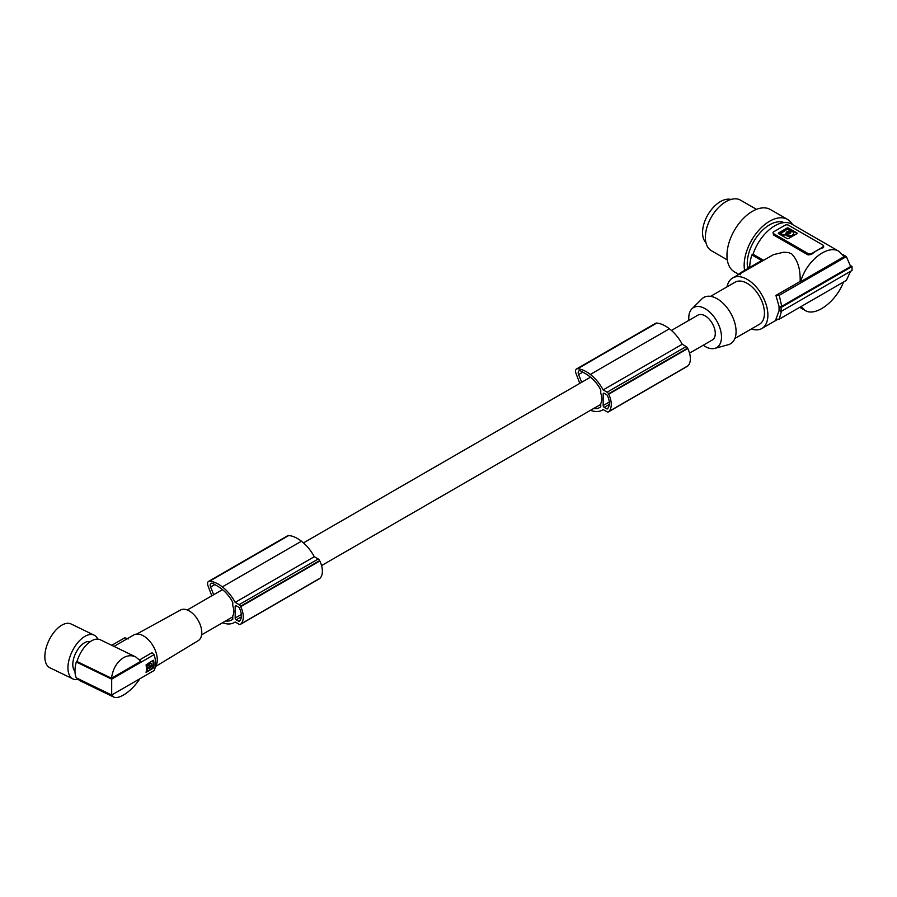 <?xml version="1.0" encoding="UTF-8"?>
<svg xmlns="http://www.w3.org/2000/svg" width="897" height="897" viewBox="0 0 897 897"><rect width="100%" height="100%" fill="white"/><g stroke="black" fill="none" stroke-linecap="round" stroke-linejoin="round"><path stroke-width="1.35" d="M593.623 408.516A23.288 13.444 -120 0 0 599.6 407.552A23.288 13.444 -120 0 0 600.755 406.745L600.755 403.504A14.352 8.286 60 0 0 601.786 398.952A14.352 8.286 60 0 0 600.755 393.2L600.755 389.948A29.567 17.065 -120 0 0 599.073 386.943A26.63 15.372 -120 0 0 591.235 377.816A35.476 20.485 -120 0 0 589.587 376.46A35.476 20.485 -120 0 0 583.274 372.468A18.445 10.652 -120 0 0 580.662 370.943A3.891 2.243 -120 0 0 578.991 370.898A3.891 2.243 -120 0 0 578.587 374.565L581.693 382.268M590.518 410.31A31.126 17.974 -120 0 0 590.618 410.344A31.126 17.974 -120 0 0 602.369 410.064A31.126 17.974 -120 0 0 603.165 409.559L607.101 411.824A2.433 1.402 -120 0 0 608.323 411.947A2.433 1.402 -120 0 0 608.491 411.813A20.429 11.796 -120 0 0 608.962 411.42A17.559 10.136 -120 0 0 608.693 394.209A20.429 11.796 -120 0 0 608.491 393.828A2.433 1.402 -120 0 0 607.101 392.213L603.154 389.926A31.126 17.974 -120 0 0 590.618 374.677A31.126 17.974 -120 0 0 590.316 374.441A31.922 18.433 -120 0 0 590.26 374.397A31.922 18.433 -120 0 0 577.657 368.734A4.866 2.803 -120 0 0 576.547 368.947A4.866 2.803 -120 0 0 576.031 373.5L579.776 383.378M687.214 366.368A2.433 1.402 -120 0 0 687.416 366.279A2.433 1.402 -120 0 0 687.595 366.144A20.429 11.796 -120 0 0 688.066 365.752A17.559 10.136 -120 0 0 687.786 348.541A20.429 11.796 -120 0 0 687.595 348.159A2.433 1.402 -120 0 0 686.205 346.545L682.258 344.257A31.126 17.974 -120 0 0 669.723 329.008A31.126 17.974 -120 0 0 669.42 328.773A31.922 18.433 -120 0 0 669.364 328.728A31.922 18.433 -120 0 0 656.761 323.066A4.866 2.803 -120 0 0 655.651 323.279L576.547 368.947M603.165 405.579A1.458 0.841 -120 0 0 604.197 407.361L606.675 408.797A1.458 0.841 -120 0 0 607.404 408.875A1.458 0.841 -120 0 0 607.538 408.763A18.018 10.405 -120 0 0 608.312 407.619A12.984 7.501 -120 0 0 608.312 397.808A18.018 10.405 -120 0 0 607.538 395.779A1.458 0.841 -120 0 0 606.675 394.736L604.197 393.312A1.458 0.841 -120 0 0 603.457 393.234A1.458 0.841 -120 0 0 603.165 393.906L603.165 405.579L609.298 402.035M222.534 622.753A31.126 17.974 -120 0 0 222.647 622.798A31.126 17.974 -120 0 0 234.386 622.518A31.126 17.974 -120 0 0 235.182 622.002L239.118 624.278A2.433 1.402 -120 0 0 240.34 624.402A2.433 1.402 -120 0 0 240.508 624.267A20.429 11.796 -120 0 0 240.99 623.875A17.559 10.136 -120 0 0 240.71 606.664A20.429 11.796 -120 0 0 240.508 606.271A2.433 1.402 -120 0 0 239.118 604.668L235.171 602.38A31.126 17.974 -120 0 0 222.635 587.12A31.126 17.974 -120 0 0 222.333 586.896A31.922 18.433 -120 0 0 222.288 586.851A31.922 18.433 -120 0 0 209.674 581.178A4.866 2.803 -120 0 0 208.575 581.402A4.866 2.803 -120 0 0 208.059 585.954L211.793 595.821M687.786 348.541L608.693 394.209M688.066 365.752L608.962 411.42M682.258 344.257L603.154 389.926M225.64 620.959A23.288 13.444 -120 0 0 231.617 620.006A23.288 13.444 -120 0 0 232.772 619.199L232.772 615.947A14.352 8.286 60 0 0 233.803 611.395A14.352 8.286 60 0 0 232.772 605.654L232.772 602.403A29.567 17.065 -120 0 0 231.09 599.398A26.63 15.372 -120 0 0 223.252 590.271A35.476 20.485 -120 0 0 221.604 588.903A35.476 20.485 -120 0 0 215.302 584.911A18.445 10.652 -120 0 0 212.679 583.398A3.891 2.243 -120 0 0 211.008 583.342A3.891 2.243 -120 0 0 210.604 587.008L213.721 594.711M687.595 348.159L608.491 393.828M669.42 328.773L590.316 374.441M236.214 605.767L238.692 607.191A1.458 0.841 -120 0 1 239.555 608.233A18.018 10.405 -120 0 1 240.329 610.263A12.984 7.501 -120 0 1 240.329 620.074A18.018 10.405 -120 0 1 239.555 621.206A1.458 0.841 -120 0 1 239.421 621.318A1.458 0.841 -120 0 1 238.692 621.251L236.214 619.816A1.458 0.841 -120 0 1 235.182 618.033L235.182 606.361A1.458 0.841 -120 0 1 235.485 605.688A1.458 0.841 -120 0 1 236.214 605.767L235.182 606.361M208.575 581.402L287.668 535.733A4.866 2.803 -120 0 1 288.778 535.52L209.674 581.178M671.449 330.444L697.956 315.139A14.352 8.286 60 0 1 709.011 318.984A14.352 8.286 60 0 1 715.279 333.426A14.352 8.286 60 0 1 712.308 339.997L689.535 353.138M319.231 578.812A2.433 1.402 -120 0 0 319.433 578.733A2.433 1.402 -120 0 0 319.612 578.599A20.429 11.796 -120 0 0 320.083 578.206A17.559 10.136 -120 0 0 319.803 560.995L240.71 606.664M320.083 578.206L240.99 623.875M319.803 560.995A20.429 11.796 -120 0 0 319.612 560.614A2.433 1.402 -120 0 0 318.222 558.999L314.275 556.712L235.171 602.38M687.595 366.144L608.491 411.813M314.275 556.712A31.126 17.974 -120 0 0 301.74 541.463A31.126 17.974 -120 0 0 301.437 541.227L222.333 586.896M319.612 578.599L240.508 624.267M319.612 560.614L240.508 606.271M301.437 541.227A31.922 18.433 -120 0 0 301.381 541.183A31.922 18.433 -120 0 0 288.778 535.52M688.885 320.375A23.131 13.354 60 0 1 688.773 318.121A23.131 13.354 60 0 1 691.957 308.77A23.131 13.354 60 0 1 710.233 312.571A23.131 13.354 60 0 1 721.491 337.014A23.131 13.354 60 0 1 714.831 348.372A23.131 13.354 60 0 1 703.226 345.233M691.957 308.77L701.936 298.88A26.753 15.44 60 0 1 723.072 303.276A26.753 15.44 60 0 1 736.078 331.542A26.753 15.44 60 0 1 728.375 344.683L714.831 348.372M734.901 338.461L759.411 324.299A24.32 14.038 -120 0 0 764.457 313.176A24.32 14.038 -120 0 0 753.839 288.699A24.32 14.038 -120 0 0 735.103 282.185L710.581 296.346M751.35 328.964A29.186 16.852 -120 0 0 761.845 328.515A29.186 16.852 -120 0 0 766.318 305.137A29.186 16.852 -120 0 0 747.257 279.416A29.186 16.852 -120 0 0 732.67 277.969A29.186 16.852 -120 0 0 727.03 286.838M800.617 281.725L844.122 256.609L839.155 251.463C827.796 244.051 806.481 260.78 800.617 281.725L800.124 281.445C800.573 269.335 797.736 260.13 791.603 253.817L788.34 252.562L783.754 252.192L773.595 254.602L732.67 277.969M781.096 307.469L781.096 311.438L852.038 270.479L852.038 266.51L781.096 307.469A170.228 98.278 180 0 1 779.044 306.651L781.724 306.314L850.659 266.51L846.342 256.587L842.642 254.445M781.096 311.438A170.228 98.278 180 0 1 779.044 310.62L779.044 306.651M800.124 281.445L775.916 295.416L779.101 306.617M775.916 295.416L779.235 295.326L781.724 306.314M850.535 265.647L852.038 266.51M839.155 251.463L791.793 224.127A34.041 19.656 120 0 0 753.02 254.255L751.888 254.905A35.499 20.496 -60 0 0 749.724 266.084L749.04 266.476A36.474 21.057 -60 0 0 748.984 267.878M784.079 222.602A31.608 18.254 120 0 0 769.615 224.811A31.608 18.254 120 0 0 747.739 268.595M744.588 270.412A35.992 20.777 -60 0 1 757.763 231.46A35.992 20.777 -60 0 1 787.611 219.462A35.992 20.777 -60 0 1 792.466 224.508M770.411 209.528L787.611 219.462L770.411 209.528A35.992 20.777 -60 0 0 734.419 230.316A35.992 20.777 -60 0 0 734.419 271.869L738.825 274.415L734.419 271.869M111.766 694.973L113.717 697.059C116.027 698.09 119.279 697.418 123.472 695.052C129.65 691.307 135.122 685.869 139.876 678.749M111.755 645.313L124.818 637.778L128.17 638.967M139.663 659.856L151.997 652.724L154.071 654.664L111.688 679.141L76.301 661.997L76.996 661.515A22.862 11.997 115.8 0 1 90.283 641.647A22.862 11.997 115.8 0 1 100.251 639.74L135.727 656.929L140.863 661.28L111.497 678.233C112.876 668.792 116.868 661.952 123.472 657.725C127.688 655.371 131.781 655.113 135.727 656.929M756.474 209.349L740.586 200.177A29.186 16.852 120 0 0 725.998 201.623A29.186 16.852 120 0 0 720.65 205.514A29.186 16.852 120 0 0 706.062 230.787A29.186 16.852 120 0 0 711.411 250.723L727.288 259.895M705.961 242.728A25.295 14.599 -60 0 1 704.504 222.052A25.295 14.599 -60 0 1 720.437 201.59A25.295 14.599 -60 0 1 730.943 199.459M801.144 306.505L805.114 310.429C815.339 317.134 836.082 301.796 843.505 282.05M779.235 295.326L846.342 256.587M822.919 247.841L822.919 247.056L817.245 250.33A34.041 19.656 120 0 0 811.572 254.389L811.572 253.604L817.245 250.33A34.041 19.656 120 0 1 822.919 247.841L822.919 246.417M822.919 247.056A2.433 1.402 -0 0 0 823.625 246.058A2.433 1.402 -0 0 0 822.919 245.072L788.53 225.214A2.433 1.402 180 0 0 785.088 225.214L773.741 231.762A2.433 1.402 -0 0 0 773.023 232.76L773.573 234.992L808.13 254.95L811.572 254.389M753.02 254.255L763.392 260.231M773.023 232.76A2.433 1.402 -0 0 0 773.741 233.747L808.13 253.604L808.13 254.95M811.572 253.604A2.433 1.402 180 0 1 808.13 253.604M787.061 228.04L778.641 232.906A0.975 0.561 0 0 0 778.641 233.702L787.061 238.568A0.975 0.561 0 0 0 788.441 238.568L796.861 233.702A0.975 0.561 0 0 0 796.861 232.906L788.441 228.04A0.975 0.561 0 0 0 787.061 228.04L778.641 233.298A0.975 0.561 0 0 0 778.417 233.5M787.308 232.973A1.054 0.605 0 0 0 789.304 232.973M785.94 234.98L786.086 235.485A4.395 2.534 0 0 0 792.331 235.496A4.395 2.534 0 0 0 793.621 233.702A4.395 2.534 0 0 0 793.598 233.512M782.857 235.306L783.888 234.913L780.648 233.635L782.857 234.913M790.537 231.471L788.99 231.628L790.661 230.978M788.99 232.02A2.108 1.222 0 0 0 786.815 232.312A2.108 1.222 0 0 0 786.221 232.973M783.888 235.306L786.31 233.455M797.085 233.5A0.975 0.561 0 0 0 796.861 233.298L788.441 228.443A0.975 0.561 0 0 0 787.061 228.443M787.555 232.345A1.054 0.605 0 0 0 789.046 233.209A1.054 0.605 0 0 0 787.555 232.345M785.862 235.182L787.611 233.926A2.108 1.222 0 0 0 789.797 233.635A2.108 1.222 0 0 0 790.414 232.783A2.108 1.222 0 0 0 790.302 232.379M786.086 235.485L786.086 235.081A4.395 2.534 0 0 0 792.331 235.104A4.395 2.534 0 0 0 793.621 233.31A4.395 2.534 0 0 0 792.298 231.493L790.257 232.245M780.435 233.736L787.286 229.206L790.537 231.078M786.142 234.005L783.888 234.913M786.142 233.612L786.31 233.175A2.108 1.222 0 0 1 786.198 232.783A2.108 1.222 0 0 1 786.815 231.919A2.108 1.222 0 0 1 788.99 231.628M740.182 274.785L740.339 272.867L761.665 260.556L751.888 254.905M739.532 274.011L740.339 272.867M779.101 310.586L775.916 319.242L779.235 319.153L846.342 280.413L850.535 271.354M750.217 267.16L749.04 266.476M750.912 266.768L749.724 266.084M779.235 319.153L781.724 310.284M155.484 666.561L198.226 640.66A17.693 10.215 -120 0 0 200.793 626.442A17.693 10.215 -120 0 0 189.267 610.958A17.693 10.215 -120 0 0 180.532 610.016L136.725 634.067M113.986 646.401L133.799 634.953A19.454 11.235 60 0 1 143.531 635.917A19.454 11.235 60 0 1 155.495 650.886A19.454 11.235 60 0 1 155.327 666.785M76.301 661.997A23.827 12.502 115.8 0 0 76.301 677.874L111.688 695.018L154.071 670.552A22.862 13.197 -120 0 0 155.607 663.5A22.862 13.197 -120 0 0 154.071 654.664M113.717 697.059L80.315 680.89A22.862 11.997 -64.2 0 1 77.647 678.524M74.967 671.236A16.774 8.802 -64.2 0 1 73.924 657.602A16.774 8.802 -64.2 0 1 83.578 643.362A16.774 8.802 -64.2 0 1 90.216 641.703M78.319 679.377A24.32 12.76 -64.2 0 1 72.982 678.951A24.32 12.76 -64.2 0 1 67.948 667.817A24.32 12.76 -64.2 0 1 77.31 643.194A24.32 12.76 -64.2 0 1 94.185 635.177A24.32 12.76 -64.2 0 1 97.84 639.101M72.982 678.951L49.873 667.76A24.32 12.76 -64.2 0 1 44.85 656.626A24.32 12.76 -64.2 0 1 54.212 631.993A24.32 12.76 -64.2 0 1 71.087 623.987L94.185 635.177M76.996 661.515L111.497 678.233M111.688 679.141L111.688 695.018M152.882 668.366L146.076 672.38A22.862 13.197 60 0 0 146.076 664.845L153.219 660.237L152.882 668.366L146.099 672.279M153.219 660.237L153.645 660.472A22.862 13.197 60 0 1 153.645 668.018L153.219 667.772M147.276 667.917L146.503 670.833L147.355 671.337L152.927 667.749A22.862 13.197 60 0 0 153.118 665.843L151.963 665.215M149.149 667.772L147.59 667.738M150.606 666L149.866 666.673M150.797 663.163L146.503 667.301L147.624 667.94L151.638 665.619L151.425 663.533L149.351 663.41L147.657 665.585L147.624 667.94M146.873 668.153L147.613 668.59L147.231 669.24A22.862 13.197 60 0 1 147.052 671.147L147.355 671.337M153.118 665.843L148.868 668.456M147.613 668.59L148.655 668.22L147.781 667.85M150.068 665.652L150.954 666.023M149.194 666.146L149.631 667.783L150.046 666.37L149.294 665.933M148.487 667.402L149.631 667.783M656.761 323.066L577.657 368.734M609.31 404.412L604.197 407.361M686.205 346.545L607.101 392.213M582.792 372.132L578.587 374.565M608.11 407.967L606.675 408.797M214.809 584.586L210.604 587.008M604.197 393.312L603.165 393.906M318.222 558.999L239.118 604.668M241.315 614.49L235.182 618.033M241.327 616.867L236.214 619.816M240.127 620.421L238.692 621.251M773.741 235.092L773.741 233.747M150.203 666.236L150.954 666.662M147.231 669.24L146.503 668.814M201.612 634.841L232.772 616.844M321.552 565.592L600.755 404.401M235.227 622.036L234.386 622.518M603.21 409.581L602.369 410.064M687.416 366.279L608.323 411.947M319.433 578.733L240.34 624.402M823.625 247.224L823.625 246.058M799.72 307.323L805.114 310.429M153.017 665.596L152.266 665.159M148.588 668.153L147.848 667.716M147.366 667.962L146.615 667.536M150.696 666.045L149.945 665.608M151.133 663.309L150.539 662.961M777.419 319.523L761.845 328.515M187.271 609.982L222.512 589.643M303.466 542.898L590.495 377.188"/></g></svg>
